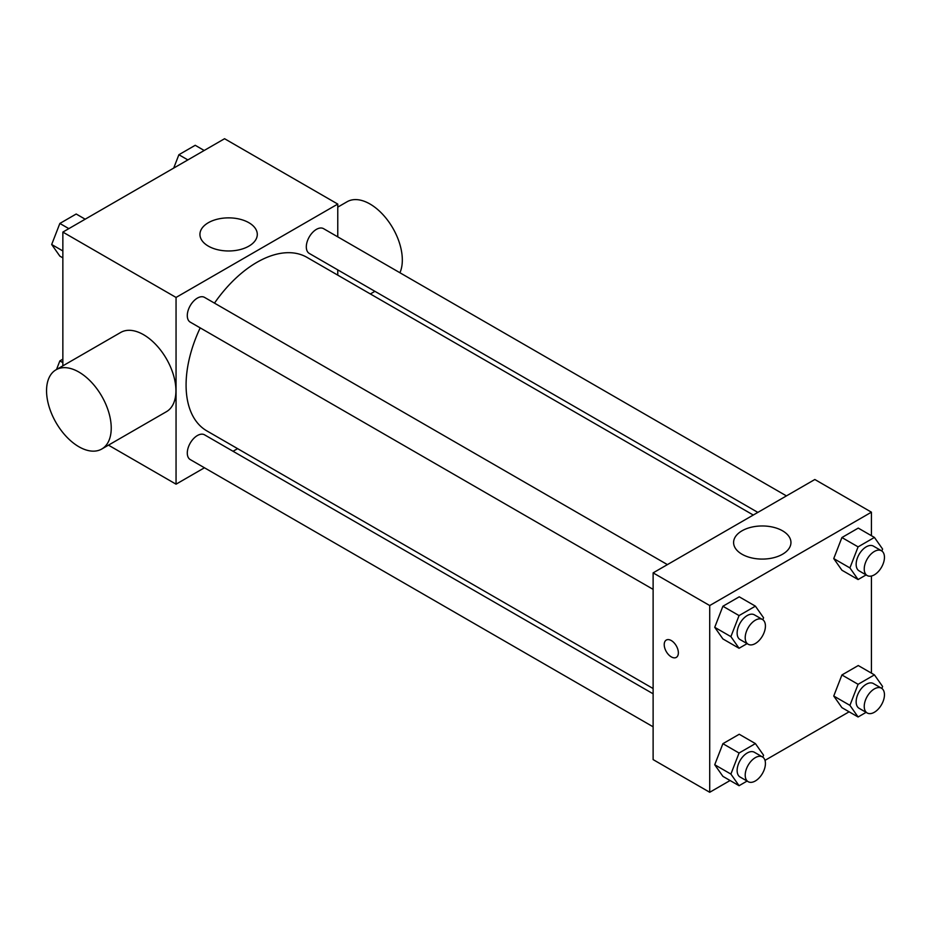 <?xml version="1.0" encoding="UTF-8"?>
<svg xmlns="http://www.w3.org/2000/svg" width="931" height="931" viewBox="0 0 931 931"><rect width="100%" height="100%" fill="white"/><g stroke="black" fill="none" stroke-linecap="round" stroke-linejoin="round"><path stroke-width="1.4" d="M62.854 365.848L62.854 232.087L224.569 138.719L337.767 204.075L337.767 236.87M204.448 467.781L176.052 484.178L108.462 445.146M237.603 448.637L233.041 451.279M200.188 327.887A100.176 57.838 120 0 0 186.084 385.015A100.176 57.838 120 0 0 206.822 430.878L653.12 688.533M753.284 515.041L306.997 257.375A100.176 57.838 120 0 0 214.479 303.122M337.767 269.874L337.767 275.145M176.052 484.178L176.052 297.443L337.767 204.075M786.427 495.897L323.569 228.665A14.291 8.251 120 0 0 312.548 232.494A14.291 8.251 120 0 0 306.311 246.878A14.291 8.251 120 0 0 309.278 253.43L757.846 512.399M653.12 693.804L204.541 434.824A14.291 8.251 120 0 0 193.532 438.652A14.291 8.251 120 0 0 187.294 453.036A14.291 8.251 120 0 0 190.25 459.577L653.12 726.808M653.12 589.37L190.25 322.138A14.291 8.251 -60 0 1 190.25 305.636A14.291 8.251 -60 0 1 204.541 297.385L667.411 564.617M176.052 297.443L62.854 232.087M208.335 246.121A28.675 16.56 180 0 1 199.932 234.414A28.675 16.56 180 0 1 228.607 217.866A28.675 16.56 180 0 1 257.293 234.414A28.675 16.56 180 0 1 239.581 249.717A28.675 16.56 180 0 1 208.335 246.121M56.023 369.793L120.704 332.448A45.735 26.405 60 0 1 155.954 344.703A45.735 26.405 60 0 1 175.924 390.729A45.735 26.405 60 0 1 166.451 411.677L101.758 449.021A45.735 26.405 60 0 1 56.023 422.604A45.735 26.405 60 0 1 56.023 369.793A45.735 26.405 60 0 1 91.273 382.047A45.735 26.405 60 0 1 111.231 428.074A45.735 26.405 60 0 1 101.758 449.021M399.923 272.748A45.735 26.405 -120 0 0 387.878 220.577A45.735 26.405 -120 0 0 347.112 201.736L337.767 207.124M730.09 780.515L709.713 792.281L653.12 759.603L653.12 572.868L814.834 479.5L871.428 512.178L871.428 535.709M849.107 711.808L765.003 760.359M841.915 570.214L833.745 558.588L841.915 537.536L858.254 528.098L841.915 537.536L833.745 558.588L841.915 570.214L858.091 579.548L849.922 567.922L858.091 546.869L874.43 537.431L882.6 549.057L881.843 551.001M722.898 776.361L714.729 764.747L722.898 743.683L739.237 734.256L722.898 743.683L714.729 764.747L722.898 776.361L739.063 785.706L730.893 774.08L739.063 753.028L755.402 743.59L763.571 755.216L762.815 757.159M871.428 576.021L871.428 673.148M709.713 792.281L709.713 605.546L871.428 512.178M841.915 707.653L833.745 696.027L841.915 674.963L858.254 665.537L841.915 674.963L833.745 696.027L841.915 707.653L858.091 716.986L849.922 705.361L858.091 684.308L874.43 674.87L882.6 686.496L881.843 688.44M722.898 638.934L714.729 627.308L722.898 606.244L739.237 596.818L722.898 606.244L714.729 627.308L722.898 638.934L739.063 648.267L730.893 636.641L739.063 615.589L755.402 606.151L763.571 617.777L762.815 619.72M709.713 605.546L653.12 572.868M741.995 554.236A28.675 16.56 180 0 1 733.593 542.529A28.675 16.56 180 0 1 762.268 525.968A28.675 16.56 180 0 1 790.954 542.529A28.675 16.56 180 0 1 773.254 557.82A28.675 16.56 180 0 1 741.995 554.236M678.362 652.806A10.008 5.772 60 0 1 676.29 657.391A10.008 5.772 60 0 1 666.293 651.607A10.008 5.772 60 0 1 666.293 640.051A10.008 5.772 60 0 1 673.997 642.739A10.008 5.772 60 0 1 678.362 652.806M676.302 657.379A10.008 5.772 60 0 1 666.293 651.607A10.008 5.772 60 0 1 666.293 640.051M747.093 643.635L739.063 648.267M762.466 619.499L754.378 614.832A14.291 8.251 120 0 0 743.369 618.661A14.291 8.251 120 0 0 737.131 633.045A14.291 8.251 120 0 0 740.087 639.585L748.175 644.252A14.291 8.251 120 0 0 762.466 636.001A14.291 8.251 120 0 0 762.466 619.499A14.291 8.251 120 0 0 751.457 623.328A14.291 8.251 120 0 0 745.207 637.712A14.291 8.251 120 0 0 748.175 644.252M730.893 636.641L714.729 627.308M739.063 615.589L722.898 606.244M755.402 606.151L739.237 596.818M866.109 574.916L858.091 579.548M881.494 550.78L873.406 546.113A14.291 8.251 120 0 0 862.385 549.942A14.291 8.251 120 0 0 856.148 564.326A14.291 8.251 120 0 0 859.115 570.866L867.192 575.544A14.291 8.251 120 0 0 881.494 567.282A14.291 8.251 120 0 0 881.494 550.78A14.291 8.251 120 0 0 870.473 554.608A14.291 8.251 120 0 0 864.236 568.992A14.291 8.251 120 0 0 867.192 575.544M849.922 567.922L833.745 558.588M858.091 546.869L841.915 537.536M874.43 537.431L858.254 528.098M747.093 781.062L739.063 785.706M762.466 756.938L754.378 752.271A14.291 8.251 120 0 0 743.369 756.1A14.291 8.251 120 0 0 737.131 770.484A14.291 8.251 120 0 0 740.087 777.024L748.175 781.691A14.291 8.251 120 0 0 762.466 773.44A14.291 8.251 120 0 0 762.466 756.938A14.291 8.251 120 0 0 751.457 760.767A14.291 8.251 120 0 0 745.207 775.151A14.291 8.251 120 0 0 748.175 781.691M730.893 774.08L714.729 764.747M739.063 753.028L722.898 743.683M755.402 743.59L739.237 734.256M866.109 712.355L858.091 716.986M881.494 688.218L873.406 683.552A14.291 8.251 120 0 0 862.385 687.381A14.291 8.251 120 0 0 856.148 701.765A14.291 8.251 120 0 0 859.115 708.305L867.192 712.971A14.291 8.251 120 0 0 881.494 704.72A14.291 8.251 120 0 0 881.494 688.218A14.291 8.251 120 0 0 870.473 692.047A14.291 8.251 120 0 0 864.236 706.431A14.291 8.251 120 0 0 867.192 712.971M849.922 705.361L833.745 696.027M858.091 684.308L841.915 674.963M874.43 674.87L858.254 665.537M62.854 257.852L59.852 256.13L51.682 244.504L59.852 223.452L76.191 214.014L85.175 219.192M62.854 250.951L51.682 244.504M68.836 228.63L59.852 223.452M173.701 168.092L178.88 154.732L195.219 145.294L204.192 150.485M187.853 159.911L178.88 154.732M56.512 369.514L59.852 360.891L62.854 359.157M62.854 362.613L59.852 360.891M370.352 293.952L374.914 291.322"/></g></svg>
